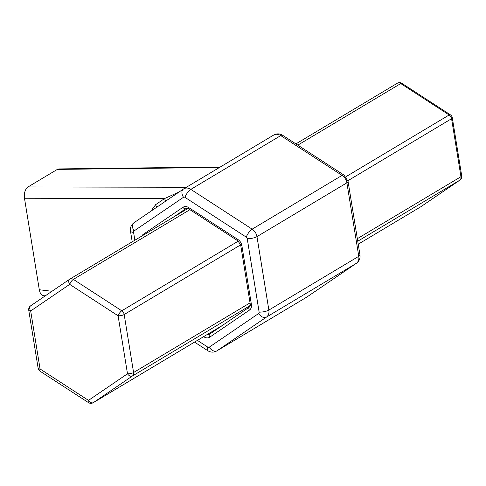 <?xml version="1.0" encoding="UTF-8"?>
<svg xmlns="http://www.w3.org/2000/svg" width="486" height="486" viewBox="0 0 486 486"><rect width="100%" height="100%" fill="white"/><g stroke="black" fill="none" stroke-linecap="round" stroke-linejoin="round"><path stroke-width="0.73" d="M347.921 180.701L451.567 118.706A4.441 1.312 170.8 0 0 452.308 117.794L461.7 175.792A4.441 1.312 170.8 0 1 460.959 176.704L451.567 118.706A4.441 3.402 59.1 0 0 449.161 114.975L400.75 83.562A4.441 1.531 123 0 1 401.934 83.367L450.34 114.781A4.441 1.531 123 0 0 449.161 114.975L345.886 176.752M420.894 206.696A4.441 2.843 -124.3 0 1 420.803 206.757L420.803 206.757A4.441 2.843 -124.3 0 1 420.712 206.817L358.231 244.191L420.584 206.896A4.441 3.402 59.1 0 1 420.451 206.975M220.298 166.977L58.982 168.915L57.33 169.407L28.006 186.952C25.126 189.23 23.954 192.991 24.482 198.245L39.299 289.735L51.959 291.29M45.228 295.877L43.503 295.664C41.377 295.227 39.974 293.252 39.299 289.735M178.988 192.073L164.614 198.531L165.562 201.222M69.547 279.304L30.715 305.773A4.441 2.843 55.7 0 0 30.624 305.828A4.441 2.843 55.7 0 0 30.679 310.961L40.071 368.959L88.482 400.373L127.496 373.789L118.098 315.785L69.692 284.371L30.679 310.961A4.441 1.312 -9.2 0 1 28.741 310.208L38.133 368.206A4.441 1.312 -9.2 0 0 40.071 368.959A4.441 1.531 -57 0 0 40.101 371.219L88.507 402.633A4.441 1.531 -57 0 1 88.482 400.373A4.441 2.843 -124.3 0 0 93.33 402.639L132.344 376.049A4.441 3.402 -120.9 0 0 133.583 372.525L124.185 314.527A4.441 3.402 -120.9 0 0 121.779 310.797L73.368 279.389L189.892 209.691M357.338 238.687L460.959 176.704A4.441 3.402 59.1 0 1 459.726 180.227A4.441 2.843 -124.3 0 0 459.817 180.172L420.803 206.757A4.441 4.441 0 0 1 420.584 206.896A4.441 3.402 59.1 0 0 420.712 206.817L459.726 180.227L357.751 241.226M250.247 305.53L132.344 376.049A4.441 2.843 -124.3 0 1 127.496 373.789A4.441 1.312 170.8 0 0 133.583 372.525L250.047 302.863M222.479 325.389L93.33 402.639A4.441 3.402 -120.9 0 1 93.203 402.718L222.418 325.432M240.649 244.865L124.185 314.527A4.441 1.312 170.8 0 1 118.098 315.785A4.441 1.531 123 0 1 121.779 310.797L238.292 241.111M297.821 145.132L400.75 83.562A4.441 3.402 59.1 0 0 397.238 83.282A4.441 3.402 59.1 0 0 397.111 83.361M69.729 279.183A4.441 3.402 59.1 0 1 69.856 279.104A4.441 3.402 59.1 0 1 71.46 278.727A4.441 3.402 59.1 0 1 73.368 279.389A4.441 1.531 123 0 0 69.692 284.371A4.441 2.843 55.7 0 1 69.638 279.243A4.441 2.843 55.7 0 1 69.729 279.183M216.72 350.971C213.64 352.587 210.669 352.502 207.808 350.722A7.102 2.454 -57 0 1 207.765 347.107A1.774 1.361 -120.9 0 0 209.217 347.186A7.102 4.55 -124.3 0 0 216.981 350.807L306.891 297.031A8.876 6.81 -120.9 0 1 306.63 297.195L216.72 350.971A8.876 6.81 -120.9 0 0 216.981 350.807L266.401 317.133L356.311 263.351A8.876 6.81 -120.9 0 0 358.777 256.304L346.876 182.833A8.876 6.81 -120.9 0 0 342.059 175.385L280.744 135.594L190.834 189.376A7.102 2.454 123 0 0 184.953 197.352A1.774 1.361 59.1 0 0 183.495 197.267L134.075 230.947A1.774 1.361 -120.9 0 0 133.583 232.357A7.102 2.096 170.8 0 1 130.485 231.154C129.993 227.74 131.159 224.933 133.984 222.74A7.102 4.55 -124.3 0 1 134.13 222.649M307.176 296.837A7.102 4.55 -124.3 0 1 307.037 296.934A7.102 4.55 -124.3 0 1 306.891 297.031L356.311 263.351A7.102 4.55 -124.3 0 0 356.451 263.26C359.282 261.067 360.448 258.26 359.956 254.846A7.102 2.096 170.8 0 1 358.777 256.304L268.867 310.08L256.973 236.615L346.876 182.833A7.102 2.096 170.8 0 0 348.061 181.381L343.948 175.069A7.102 2.454 123 0 0 342.059 175.385L252.155 229.161L190.834 189.376A8.876 6.81 59.1 0 0 183.811 188.805L273.721 135.029A8.876 6.81 59.1 0 1 280.744 135.594A7.102 2.454 123 0 1 282.633 135.278L343.948 175.069M57.33 169.407L219.484 167.463M186.375 187.274L28.006 186.952M209.217 347.186L258.637 313.506A7.102 4.55 -124.3 0 0 266.401 317.133A8.876 6.81 -120.9 0 0 268.867 310.08A7.102 2.096 170.8 0 1 259.129 312.097L247.234 238.632A1.774 1.361 -120.9 0 0 246.268 237.138L184.953 197.352M247.234 238.632A7.102 2.096 170.8 0 0 256.973 236.615A8.876 6.81 -120.9 0 0 252.155 229.161A7.102 2.454 123 0 0 246.268 237.138M273.46 135.193A8.876 6.81 59.1 0 1 273.721 135.029C276.801 133.413 279.772 133.498 282.633 135.278M134.075 230.947A7.102 4.55 -124.3 0 1 133.984 222.74L183.404 189.066A7.102 4.55 55.7 0 1 183.55 188.969A8.876 6.81 59.1 0 1 183.811 188.805L183.404 189.066A7.102 4.55 55.7 0 0 183.495 197.267M258.637 313.506A1.774 1.361 -120.9 0 0 259.129 312.097M156.583 207.34L155.642 204.661L164.614 198.531L24.482 198.245M152.045 210.432L152.422 209.035L155.642 204.661M173.204 217.285L185.865 208.658A4.441 3.402 59.1 0 1 185.992 208.573L188.799 208.98A2.661 0.917 -57 0 1 188.781 207.619A7.102 5.449 59.1 0 0 182.955 207.297A2.661 1.707 55.7 0 0 185.865 208.658L186.095 208.518M209.709 334.095A4.441 3.402 59.1 0 1 209.654 334.125L209.727 334.076A2.661 1.707 55.7 0 1 209.782 334.046L249.342 307.085M209.654 334.125A4.441 3.402 59.1 0 1 207.413 334.404M143.741 234.908A2.661 1.707 -124.3 0 1 143.291 234.331A7.102 5.449 -120.9 0 0 141.803 236.068M238.012 240.916A2.661 0.917 123 0 1 237.994 239.555A7.102 5.449 59.1 0 1 241.852 245.521A2.661 0.784 170.8 0 1 240.685 245.066L238.012 240.916L188.799 208.98M249.446 307.012A2.661 1.707 55.7 0 0 249.391 307.049A2.661 1.707 55.7 0 0 249.427 310.123A7.102 5.449 59.1 0 0 251.402 304.485A2.661 0.784 170.8 0 1 250.235 304.036L240.685 245.066M204.12 336.373A2.661 0.917 123 0 0 203.932 336.834A7.102 5.449 59.1 0 0 209.764 337.156L249.427 310.123M250.235 304.036L249.391 307.049L209.727 334.076A2.661 1.707 55.7 0 0 209.764 337.156M182.955 207.297L143.291 234.331M237.994 239.555L188.781 207.619M251.402 304.485L241.852 245.521M133.583 232.357L134.859 240.224M197.413 340.388L207.765 347.107M28.741 310.208A4.441 4.441 0 0 1 30.624 305.828L69.638 279.243A4.441 4.441 0 0 1 69.856 279.104L187.863 208.518M295.907 143.892L397.238 83.282A4.441 4.441 0 0 1 401.934 83.367M38.133 368.206A4.441 4.441 0 0 0 40.101 371.219M88.507 402.633A4.441 4.441 0 0 0 93.203 402.718M452.308 117.794A4.441 4.441 0 0 0 450.34 114.781M459.817 180.172A4.441 4.441 0 0 0 461.7 175.792M306.63 297.195L356.451 263.26M348.061 181.381L359.956 254.846M207.808 350.722L194.534 342.108M132.21 241.809L130.485 231.154"/></g></svg>
